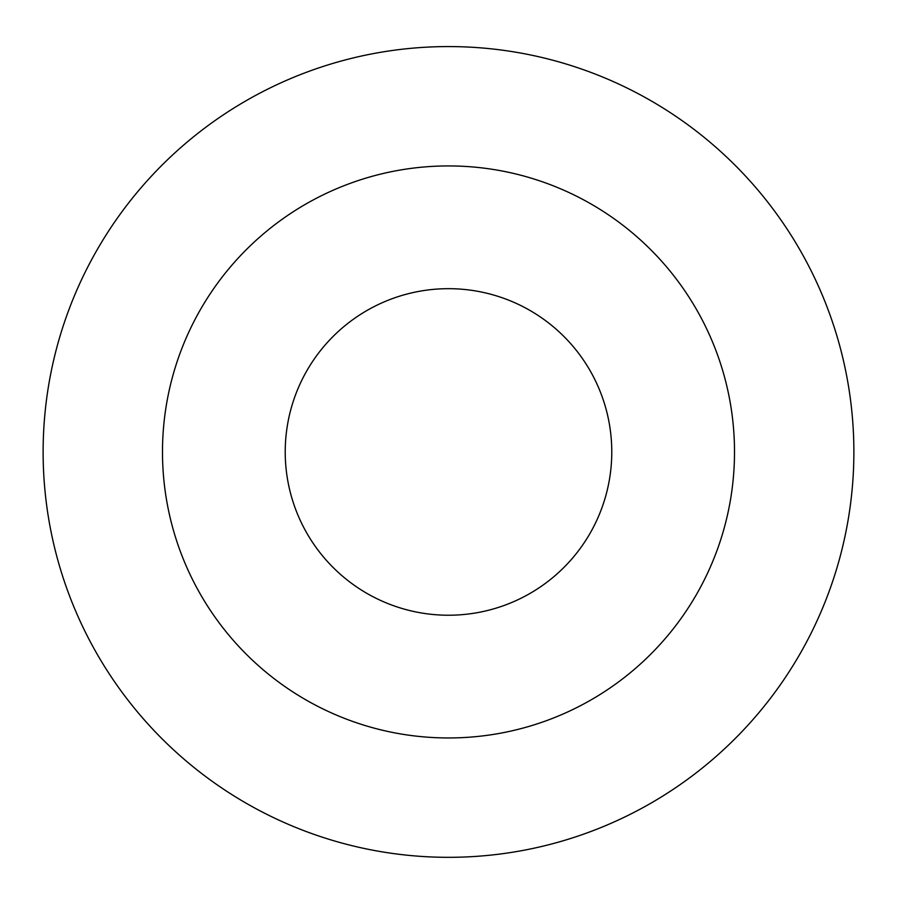 <?xml version="1.0" encoding="UTF-8"?>
<svg xmlns="http://www.w3.org/2000/svg" width="897" height="897" viewBox="0 0 897 897"><rect width="100%" height="100%" fill="white"/><g stroke="black" fill="none" stroke-linecap="round" stroke-linejoin="round"><path stroke-width="1.35" d="M448.5 288.677A163.276 163.276 0 0 1 589.901 533.592A163.276 163.276 0 0 1 307.099 533.592A163.276 163.276 0 0 1 448.5 288.677M448.5 165.934A286.02 286.02 0 0 1 696.195 594.958A286.02 286.02 0 0 1 200.805 594.958A286.02 286.02 0 0 1 448.5 165.934M448.5 46.577A405.377 405.377 0 0 1 799.563 654.642A405.377 405.377 0 0 1 97.437 654.642A405.377 405.377 0 0 1 448.5 46.577"/></g></svg>
